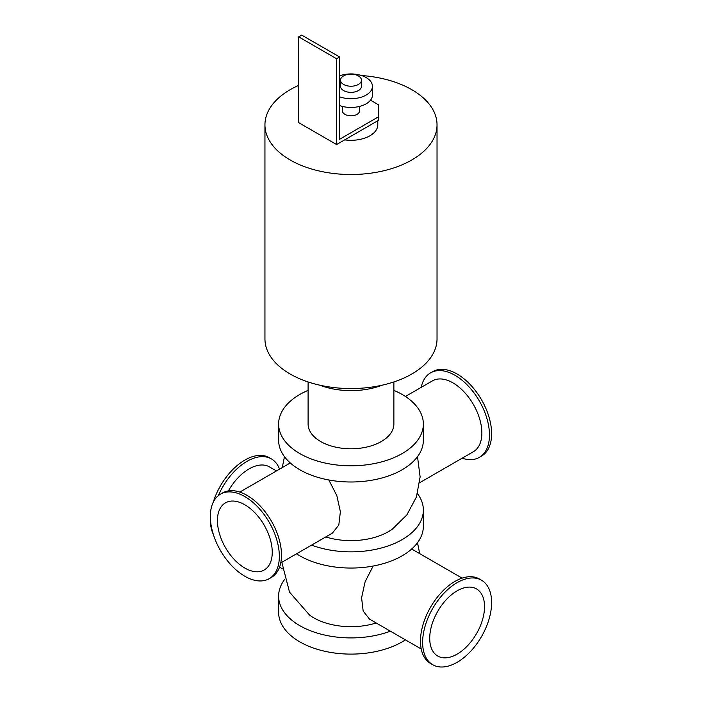 <?xml version="1.0" encoding="UTF-8"?>
<svg xmlns="http://www.w3.org/2000/svg" width="702" height="702" viewBox="0 0 702 702"><rect width="100%" height="100%" fill="white"/><g stroke="black" fill="none" stroke-linecap="round" stroke-linejoin="round"><path stroke-width="1.05" d="M393.875 390.356A72.376 41.787 180 0 1 423.359 424.017L423.359 440.215A72.376 41.787 180 0 1 350.982 481.993A72.376 41.787 180 0 1 278.615 440.215L278.615 424.017A72.376 41.787 180 0 1 299.807 394.471A72.376 41.787 180 0 1 308.099 390.356M423.359 424.017A72.376 41.787 180 0 1 350.982 465.803A72.376 41.787 180 0 1 278.615 424.017M308.099 381.941L308.099 424.017A42.883 24.763 0 0 0 350.982 448.78A42.883 24.763 0 0 0 393.875 424.017L393.875 381.941M417.506 493.611A72.376 41.787 180 0 1 423.359 510.073L423.359 526.272A72.376 41.787 180 0 1 376.465 565.373A72.376 41.787 180 0 1 296.551 553.799M423.359 510.073A72.376 41.787 180 0 1 385.53 546.788A72.376 41.787 180 0 1 311.583 545.121M325.763 536.933A52.922 30.555 0 0 0 392.234 529.22L406.818 514.97L416.426 496.972L420.121 476.904L417.506 456.669M390.382 631.177A72.376 41.787 180 0 1 316.444 632.844A72.376 41.787 180 0 1 278.615 596.13A72.376 41.787 180 0 1 284.468 579.668M281.835 562.293L289.496 592.102L309.749 615.277A52.922 30.555 0 0 0 313.566 617.734A52.922 30.555 0 0 0 376.211 622.99M405.423 639.855A72.376 41.787 180 0 1 325.509 651.43A72.376 41.787 180 0 1 278.615 612.319L278.615 596.13M361.521 75.526A86.039 49.675 180 0 1 437.03 124.833L437.03 338.882A86.039 49.675 180 0 1 383.915 384.775A86.039 49.675 180 0 1 290.145 374.008A86.039 49.675 180 0 1 264.944 338.882L264.944 124.833A86.039 49.675 180 0 1 298.675 85.39M437.03 124.833A86.039 49.675 180 0 1 383.915 170.726A86.039 49.675 180 0 1 290.145 159.959A86.039 49.675 180 0 1 264.944 124.833M339.61 75.597A86.039 49.675 180 0 1 340.452 75.526M319.7 385.152A56.292 32.503 0 0 0 382.274 385.152M481.519 580.229L479.361 578.983A48.789 28.168 120 0 0 430.572 607.151A48.789 28.168 120 0 0 430.572 663.478L432.73 664.724A48.789 28.168 120 0 0 457.125 662.311A48.789 28.168 120 0 0 488.996 619.322A48.789 28.168 120 0 0 481.519 580.229A48.789 28.168 120 0 0 432.73 608.397A48.789 28.168 120 0 0 432.73 664.724M279.545 469.155A48.789 28.168 120 0 0 271.393 458.915A48.789 28.168 120 0 0 218.296 495.665M271.393 458.915L269.235 457.669A48.789 28.168 120 0 0 213.232 502.228M210.381 518.173A48.789 28.168 120 0 0 213.232 534.108M276.456 470.937L269.489 466.909A40.9 23.614 120 0 0 228.369 490.891M462.127 458.204A48.789 28.168 -120 0 0 479.361 457.362A48.789 28.168 -120 0 0 479.361 401.026A48.789 28.168 -120 0 0 430.572 372.859A48.789 28.168 -120 0 0 421.218 387.364M479.361 457.362L481.519 456.107A48.789 28.168 -120 0 0 481.519 399.78A48.789 28.168 -120 0 0 432.73 371.612L430.572 372.859M419.708 482.695L473.394 451.702A40.9 23.614 -120 0 0 473.394 404.475A40.9 23.614 -120 0 0 432.485 380.853L405.423 396.481M269.235 578.667L271.393 577.421A48.789 28.168 -120 0 0 271.393 521.095A48.789 28.168 -120 0 0 222.613 492.927L220.454 494.173A48.789 28.168 -120 0 0 212.978 533.266A48.789 28.168 -120 0 0 244.84 576.254A48.789 28.168 -120 0 0 269.235 578.667A48.789 28.168 -120 0 0 269.235 522.341A48.789 28.168 -120 0 0 220.454 494.173M457.125 654.124A38.759 22.376 120 0 0 482.449 619.971A38.759 22.376 120 0 0 476.509 588.908A38.759 22.376 120 0 0 437.75 611.293A38.759 22.376 120 0 0 437.75 656.045A38.759 22.376 120 0 0 457.125 654.124M421.218 648.981L369.559 619.155L363.162 611.065L361.591 597.788L365.11 581.774L373.139 566.049M328.834 479.992L336.855 495.709L340.382 511.723L338.812 524.999L332.415 533.099L280.747 562.925M244.84 568.067A38.759 22.376 -120 0 0 264.224 569.989A38.759 22.376 -120 0 0 264.224 525.236A38.759 22.376 -120 0 0 225.465 502.851A38.759 22.376 -120 0 0 219.524 533.915A38.759 22.376 -120 0 0 244.84 568.067M370.498 100.202L378.281 104.695L378.281 120.454L336.583 144.533L298.675 122.648L298.675 36.855L336.583 58.74L339.61 56.985L339.61 139.277L378.281 116.953M342.409 106.414L342.409 110.828A8.573 4.949 0 0 0 344.919 114.329A8.573 4.949 0 0 0 354.264 115.4A8.573 4.949 0 0 0 359.564 110.828L359.564 106.414M339.61 56.985L301.702 35.1L298.675 36.855M336.583 144.533L336.583 58.74M343.594 84.451A10.451 6.037 180 0 1 340.531 80.186A10.451 6.037 180 0 1 350.982 74.149A10.451 6.037 180 0 1 361.442 80.186A10.451 6.037 180 0 1 354.984 85.758A10.451 6.037 180 0 1 343.594 84.451M361.442 80.186L361.442 86.311A10.451 6.037 180 0 1 354.984 91.892A10.451 6.037 180 0 1 343.594 90.584A10.451 6.037 180 0 1 340.531 86.311L340.531 80.186M339.61 75.816A21.446 12.382 180 0 1 361.381 75.483A21.446 12.382 180 0 1 372.429 86.311A21.446 12.382 180 0 1 361.381 97.139A21.446 12.382 180 0 1 339.61 96.806M372.429 86.311L372.429 95.068A21.446 12.382 180 0 1 361.381 105.897A21.446 12.382 180 0 1 339.61 105.563M377.79 120.735L377.79 124.833A26.808 15.479 180 0 1 344.656 139.874M411.697 549.017L462.127 578.132M417.506 542.725L419.708 553.641M279.545 567.181L282.265 568.752M284.468 456.669L282.265 467.585M290.277 462.96L239.847 492.076"/></g></svg>
